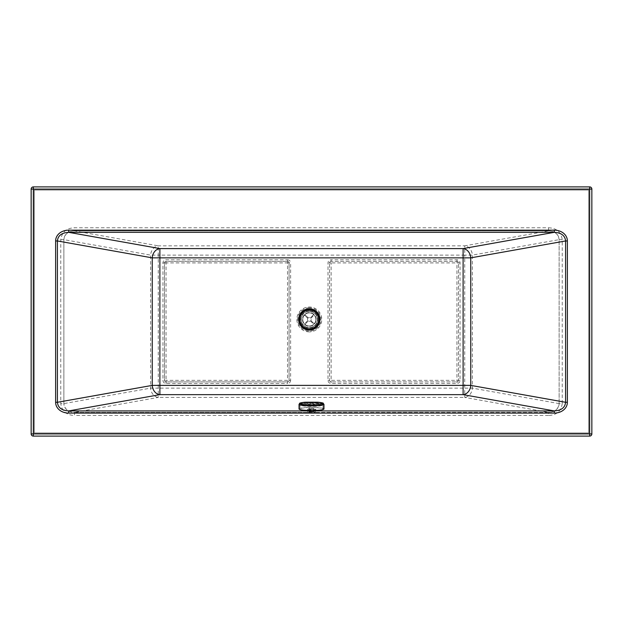 <?xml version="1.0" encoding="UTF-8"?>
<svg xmlns="http://www.w3.org/2000/svg" width="623" height="623" viewBox="0 0 623 623"><rect width="100%" height="100%" fill="white"/><g stroke="black" fill="none" stroke-linecap="round" stroke-linejoin="round"><path stroke-width="0.47" stroke-dasharray="3.12 2.34" d="M309.32 331.888A12.444 12.444 0 0 1 296.875 319.443A12.444 12.444 0 0 1 309.32 306.999A12.444 12.444 0 0 1 321.764 319.443A12.444 12.444 0 0 1 309.32 331.888M309.32 307.762A11.681 11.681 0 0 0 297.638 319.443A11.681 11.681 0 0 0 309.32 331.125A11.681 11.681 0 0 0 321.001 319.443A11.681 11.681 0 0 0 309.32 307.762M309.32 327.542A8.099 8.099 0 0 1 301.221 319.443A8.099 8.099 0 0 1 309.32 311.344A8.099 8.099 0 0 0 301.221 319.443A8.099 8.099 0 0 0 309.32 327.542A8.099 8.099 0 0 0 317.419 319.443A8.099 8.099 0 0 0 309.32 311.344A8.099 8.099 0 0 1 317.419 319.443A8.099 8.099 0 0 1 309.32 327.542M308.51 412.348L315.339 412.348A3.894 0.483 0 0 0 315.394 412.27A3.894 0.483 0 0 0 311.5 411.787A3.894 0.483 0 0 0 307.606 412.27A3.894 0.483 0 0 0 307.661 412.348L74.472 412.348A11.471 9.345 169.9 0 1 63.873 403.603C64.582 409.07 68.117 411.99 74.472 412.348L74.472 415.463C66.544 415.198 61.965 411.242 60.758 403.603L60.758 239.645C61.942 232.029 66.513 228.073 74.472 227.784L548.528 227.784L548.528 230.899L74.472 230.899C68.094 231.281 64.566 234.193 63.873 239.645L63.873 403.603L63.873 239.645A11.471 9.345 -169.9 0 1 74.472 230.899L548.528 230.899A11.471 9.345 -10.1 0 1 559.127 239.645C558.434 234.193 554.906 231.281 548.528 230.899L464.727 245.844A9.345 7.608 -100.1 0 1 472.374 255.111L472.374 388.137A9.345 7.608 -79.9 0 1 464.727 397.404L158.273 397.404A9.345 7.608 79.9 0 1 150.626 388.137L150.626 255.111A9.345 7.608 100.1 0 1 158.273 245.844L464.727 245.844L464.727 255.111L158.273 255.111L158.273 388.137L464.727 388.137L464.727 255.111L472.374 255.111L559.127 239.645L559.127 403.603L559.127 239.645L562.242 239.645L562.242 403.603L559.127 403.603A11.471 9.345 10.1 0 1 548.528 412.348L315.339 412.348M307.661 412.348L74.472 412.348L158.273 397.404L158.273 388.137L150.626 388.137L63.873 403.603L60.758 403.603M287.514 261.341L166.061 261.341A1.558 1.558 0 0 0 164.503 262.898L164.503 380.349A1.558 1.558 0 0 0 166.061 381.907L287.514 381.907A1.558 1.558 0 0 0 289.072 380.349L289.072 262.898A1.558 1.558 0 0 0 287.514 261.341A1.558 1.558 0 0 1 289.072 262.898L289.072 380.349A1.558 1.558 0 0 1 287.514 381.907L166.061 381.907A1.558 1.558 0 0 1 164.503 380.349L164.503 262.898A1.558 1.558 0 0 1 166.061 261.341L287.514 261.341L287.514 262.898L290.63 262.898L290.63 380.349L287.514 380.349L287.514 383.464L166.061 383.464A3.115 3.115 0 0 1 162.946 380.349L162.946 262.898A3.115 3.115 0 0 1 166.061 259.783L287.514 259.783L287.514 261.341M456.939 259.783L456.939 261.341L331.125 261.341A1.558 1.558 0 0 0 329.567 262.898L329.567 380.349A1.558 1.558 0 0 0 331.125 381.907L456.939 381.907A1.558 1.558 0 0 0 458.497 380.349L458.497 262.898A1.558 1.558 0 0 0 456.939 261.341A1.558 1.558 0 0 1 458.497 262.898L458.497 380.349A1.558 1.558 0 0 1 456.939 381.907L331.125 381.907A1.558 1.558 0 0 1 329.567 380.349L329.567 262.898A1.558 1.558 0 0 1 331.125 261.341L456.939 261.341L456.939 262.898L331.125 262.898L331.125 259.783L456.939 259.783A3.115 3.115 0 0 1 460.054 262.898L460.054 380.349A3.115 3.115 0 0 1 456.939 383.464L331.125 383.464A3.115 3.115 0 0 1 328.01 380.349L328.01 262.898A3.115 3.115 0 0 1 331.125 259.783M562.242 403.603C561.035 411.242 556.456 415.198 548.528 415.463L548.528 412.348C554.883 411.99 558.418 409.07 559.127 403.603L472.374 388.137L464.727 388.137L464.727 397.404L548.528 412.348L314.49 412.348M588.735 432.985L34.265 432.985L34.265 190.015L588.735 190.015L588.735 432.985L588.735 190.015L34.265 190.015L34.265 432.985L588.735 432.985M33.331 186.9A2.18 2.18 0 0 0 31.15 189.081L31.15 433.92A2.18 2.18 0 0 0 33.331 436.1L589.67 436.1A2.18 2.18 0 0 0 591.85 433.92L591.85 189.081A2.18 2.18 0 0 0 589.67 186.9L33.331 186.9M302.778 319.443A6.542 6.542 0 0 0 309.32 325.985A6.542 6.542 0 0 0 315.861 319.443A6.542 6.542 0 0 0 309.32 312.902A6.542 6.542 0 0 0 302.778 319.443A6.542 6.542 0 0 0 309.32 325.985A6.542 6.542 0 0 0 315.861 319.443A6.542 6.542 0 0 0 309.32 312.902A6.542 6.542 0 0 0 302.778 319.443M316.173 319.443A6.853 6.853 0 0 0 309.32 312.59A6.853 6.853 0 0 0 302.466 319.443A6.853 6.853 0 0 0 309.32 326.296A6.853 6.853 0 0 0 316.173 319.443A6.853 6.853 0 0 0 309.32 312.59A6.853 6.853 0 0 0 302.466 319.443A6.853 6.853 0 0 0 309.32 326.296A6.853 6.853 0 0 0 316.173 319.443M318.665 319.443A9.345 9.345 0 0 0 309.32 310.098A9.345 9.345 0 0 0 299.975 319.443A9.345 9.345 0 0 0 309.32 328.788A9.345 9.345 0 0 0 318.665 319.443M305.558 316.173L304.452 315.074A6.542 6.542 0 0 1 304.888 314.631L306.002 315.729A4.984 4.984 0 0 0 305.558 316.173L307.793 318.369A1.869 1.869 0 0 0 307.801 320.534L305.605 322.761A4.984 4.984 0 0 0 306.049 323.205L304.951 324.31A6.542 6.542 0 0 1 304.507 323.874A6.542 6.542 0 0 0 304.951 324.31L308.245 320.97A1.869 1.869 0 0 0 310.41 320.962L312.637 323.158A4.984 4.984 0 0 0 313.081 322.714L314.187 323.812A6.542 6.542 0 0 1 313.751 324.256A6.542 6.542 0 0 0 314.187 323.812L310.846 320.518A1.869 1.869 0 0 0 310.838 318.353L313.034 316.126A4.984 4.984 0 0 0 312.59 315.682L313.688 314.576A6.542 6.542 0 0 1 314.132 315.012A6.542 6.542 0 0 0 313.688 314.576L310.394 317.917A1.869 1.869 0 0 0 308.229 317.925L304.888 314.631A6.542 6.542 0 0 0 304.452 315.074L307.793 318.369A1.869 1.869 0 0 0 307.801 320.534L305.605 322.761M312.59 315.682L310.394 317.917A1.869 1.869 0 0 0 308.229 317.925L306.002 315.729M313.081 322.714L310.846 320.518A1.869 1.869 0 0 0 310.838 318.353L313.034 316.126M306.049 323.205L308.245 320.97A1.869 1.869 0 0 0 310.41 320.962L312.637 323.158M299.04 408.984A12.46 1.542 180 0 1 311.5 407.434A12.46 1.542 180 0 1 323.96 408.984M299.04 404.327A12.46 1.542 180 0 1 311.5 402.801A12.46 1.542 180 0 1 323.96 404.327M323.026 408.984L323.026 404.958A11.526 1.433 180 0 1 311.5 406.391A11.526 1.433 180 0 1 299.975 404.958A11.526 1.433 180 0 1 311.5 403.533A11.526 1.433 180 0 1 323.026 404.958C322.589 404.125 324.116 403.408 311.5 402.988A10.902 1.355 180 0 1 322.403 404.343A10.902 1.355 180 0 1 311.5 405.698A10.902 1.355 180 0 1 300.598 404.343A10.902 1.355 180 0 1 311.5 402.988C298.884 403.408 300.411 404.125 299.975 404.958L299.975 408.984A11.526 1.433 180 0 1 311.5 407.551A11.526 1.433 180 0 1 323.026 408.984A11.526 1.433 180 0 1 311.5 410.409A11.526 1.433 180 0 1 299.975 408.984M313.836 411.344L313.836 405.269L309.164 405.269L313.836 405.269L314.28 404.522L311.5 404.74A3.271 0.405 180 0 1 308.229 404.343A3.271 0.405 180 0 1 311.5 403.938A3.271 0.405 180 0 1 314.771 404.343A3.271 0.405 180 0 1 311.5 404.748L308.72 404.522L309.164 405.269L309.164 411.344L313.836 411.344L309.164 411.344C308.743 411.803 309.522 412.083 311.5 412.177C313.478 412.083 314.257 411.803 313.836 411.344M309.32 311.009A8.434 8.434 0 0 0 300.886 319.443A8.434 8.434 0 0 0 309.32 327.877A8.434 8.434 0 0 0 317.753 319.443A8.434 8.434 0 0 0 309.32 311.009M309.32 329.512A10.069 10.069 0 0 1 299.25 319.443A10.069 10.069 0 0 1 309.32 309.374A10.069 10.069 0 0 1 319.389 319.443A10.069 10.069 0 0 1 309.32 329.512M311.5 410.277A3.894 0.483 180 0 1 307.606 409.794A3.894 0.483 180 0 1 311.5 409.311A3.894 0.483 180 0 1 315.394 409.794A3.894 0.483 180 0 1 311.5 410.277M311.5 408.618A4.517 0.561 0 0 0 306.983 409.179A4.517 0.561 0 0 0 311.5 409.739A4.517 0.561 0 0 0 316.017 409.179A4.517 0.561 0 0 0 311.5 408.618M162.946 262.898L164.503 262.898A1.558 1.558 0 0 1 166.061 261.341L166.061 259.783M287.514 259.783A3.115 3.115 0 0 1 290.63 262.898M166.061 383.464L166.061 381.907A1.558 1.558 0 0 1 164.503 380.349L162.946 380.349M290.63 380.349A3.115 3.115 0 0 1 287.514 383.464M460.054 262.898L456.939 262.898L456.939 383.464M331.125 261.341A1.558 1.558 0 0 0 329.567 262.898L328.01 262.898M460.054 380.349L328.01 380.349M329.567 380.349A1.558 1.558 0 0 0 331.125 381.907L331.125 383.464M166.061 381.907L166.061 380.349L287.514 380.349L287.514 262.898L166.061 262.898L166.061 261.341M164.503 262.898L166.061 262.898L166.061 380.349L164.503 380.349M329.567 262.898L331.125 262.898L331.125 381.907M60.758 239.645L63.873 239.645L150.626 255.111L158.273 255.111L158.273 245.844L74.472 230.899L74.472 227.784M548.528 227.784C556.487 228.073 561.058 232.029 562.242 239.645M548.528 415.463L74.472 415.463M305.332 402.209A11.58 1.433 180 0 1 311.5 401.991A11.58 1.433 180 0 1 317.668 402.209M311.5 411.748L311.5 412.169L313.213 411.959L311.5 411.748M315.394 412.27L315.604 409.373L307.396 409.373L307.606 412.27"/><path stroke-width="0.93" d="M33.331 436.1L589.67 436.1A2.18 2.18 0 0 0 591.85 433.92L591.85 189.081A2.18 2.18 0 0 0 589.67 186.9L33.331 186.9A2.18 2.18 0 0 0 31.15 189.081L31.15 433.92A2.18 2.18 0 0 0 33.331 436.1L33.331 189.081L31.15 189.081M68.701 230.167L68.701 232.332L554.299 232.332L554.299 230.167L68.701 230.167A14.15 11.526 -169.9 0 0 55.626 240.953L57.409 240.953C57.962 235.595 61.724 232.722 68.701 232.332L159.893 248.593A9.345 7.608 -79.9 0 0 152.246 257.86L152.246 385.388A9.345 7.608 -100.1 0 0 159.893 394.655L463.107 394.655A9.345 7.608 100.1 0 0 470.754 385.388L470.754 257.86A9.345 7.608 79.9 0 0 463.107 248.593L159.893 248.593L159.893 257.86L463.107 257.86L463.107 385.388L159.893 385.388L159.893 257.86L152.246 257.86L57.409 240.953L57.409 402.294L55.626 402.294A14.15 11.526 169.9 0 0 68.701 413.08L68.701 410.915C61.724 410.526 57.962 407.652 57.409 402.294L152.246 385.388L159.893 385.388L159.893 394.655L68.701 410.915L554.299 410.915L554.299 413.08A14.15 11.526 10.1 0 0 567.374 402.294L567.374 240.953A14.15 11.526 -10.1 0 0 554.299 230.167M567.374 402.294L565.591 402.294L565.591 240.953L470.754 257.86L463.107 257.86L463.107 248.593L554.299 232.332C561.276 232.722 565.038 235.595 565.591 240.953L567.374 240.953M565.591 402.294C565.038 407.652 561.276 410.526 554.299 410.915L463.107 394.655L463.107 385.388L470.754 385.388L565.591 402.294M299.383 319.443A9.937 9.937 0 0 0 309.32 329.38A9.937 9.937 0 0 0 319.256 319.443A9.937 9.937 0 0 0 309.32 309.506A9.937 9.937 0 0 0 299.383 319.443M319.506 319.443A10.186 10.186 0 0 0 309.32 309.257A10.186 10.186 0 0 0 299.133 319.443A10.186 10.186 0 0 0 309.32 329.629A10.186 10.186 0 0 0 319.506 319.443M309.32 310.098A9.345 9.345 0 0 0 299.975 319.443A9.345 9.345 0 0 0 309.32 328.788A9.345 9.345 0 0 0 318.665 319.443A9.345 9.345 0 0 0 309.32 310.098M299.04 404.343L299.04 408.984A12.46 1.542 180 0 0 311.5 410.526A12.46 1.542 180 0 0 323.96 408.984L323.96 404.343A12.46 1.542 180 0 1 323.96 404.343A12.46 1.542 180 0 1 311.5 405.892A12.46 1.542 180 0 1 299.04 404.343A12.46 1.542 180 0 1 299.04 404.327C300.45 402.91 297.506 403.283 305.332 402.209A11.58 1.433 180 0 0 300.379 403.821A11.58 1.433 180 0 0 311.5 404.857A11.58 1.433 180 0 0 323.08 403.424A11.58 1.433 180 0 0 317.668 402.209C325.494 403.33 322.223 402.668 323.96 404.327M309.32 308.774A10.669 10.669 0 0 0 298.651 319.443A10.669 10.669 0 0 0 309.32 330.112A10.669 10.669 0 0 0 319.988 319.443A10.669 10.669 0 0 0 309.32 308.774M589.67 436.1L589.67 433.92L31.15 433.92M33.331 186.9L33.331 189.081L589.67 189.081L589.67 186.9M591.85 189.081L589.67 189.081L589.67 433.92L591.85 433.92M68.701 413.08L554.299 413.08M55.626 240.953L55.626 402.294M317.668 402.209L305.332 402.209"/></g></svg>
